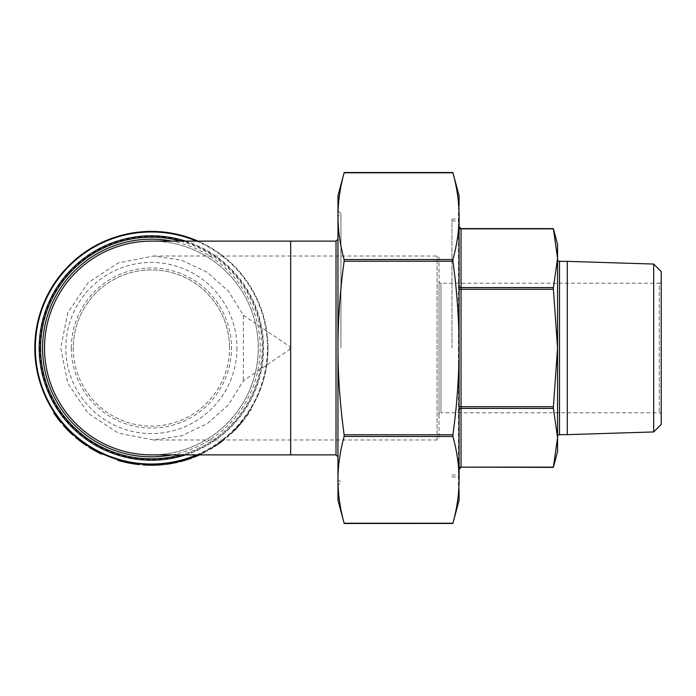 <?xml version="1.0" encoding="UTF-8"?>
<svg xmlns="http://www.w3.org/2000/svg" width="696" height="696" viewBox="0 0 696 696"><rect width="100%" height="100%" fill="white"/><g stroke="black" fill="none" stroke-linecap="round" stroke-linejoin="round"><path stroke-width="0.52" stroke-dasharray="3.48 2.61" d="M151.397 241.12A106.879 106.879 0 0 1 258.286 348A106.879 106.879 0 0 1 151.397 454.88A106.879 106.879 0 0 0 258.286 348A106.879 106.879 0 0 0 151.397 241.12A106.879 106.879 0 0 0 44.518 348M289.527 349.592L290.676 348L289.527 346.408L289.527 349.592L243.382 380.738L228.436 404.811L207.26 423.664L181.63 435.783L153.59 439.985L118.207 433.095L88.088 413.285L67.851 383.4L60.726 348L67.851 312.617L88.061 282.75L118.181 262.923L153.59 256.015L181.613 260.217L207.243 272.319L228.418 291.163L243.382 315.262L243.382 380.738M290.676 454.88L290.676 256.015L437.071 256.015A1.94 1.94 0 0 1 439.011 257.955L439.011 438.045L439.011 257.955M153.59 439.985L437.071 439.985A1.94 1.94 0 0 0 439.011 438.045M661.2 414.72A1.94 1.94 0 0 0 659.26 412.78L440.959 412.78L440.959 283.22L659.26 283.22L659.26 412.78L659.26 283.22A1.94 1.94 0 0 0 661.2 281.28L661.2 414.72L661.2 281.28M557.557 259.408L557.557 436.592L557.557 259.408M439.011 281.28A1.94 1.94 0 0 0 440.959 283.22L440.959 412.78A1.94 1.94 0 0 0 439.011 414.72L439.011 281.28L439.011 414.72M458.447 206.138L458.447 348L458.447 206.138L459.09 206.138L459.09 348L459.09 216.169C459.055 230.141 457.002 244.6 452.931 259.547L452.931 261.235C457.002 291.128 459.055 320.047 459.09 348L459.09 474.968L459.09 348C459.055 375.953 457.002 404.872 452.931 434.765L344.12 434.765C340.048 404.872 337.995 375.953 337.96 348L337.96 500.224M458.447 348L458.447 489.862L458.447 348M451.965 348L451.965 219.092L451.965 348M340.936 348L340.936 213.655L340.936 348M337.96 479.37L340.936 482.345L337.96 485.329L337.96 348C337.995 320.047 340.048 291.128 344.12 261.235L344.12 259.547C340.048 244.6 337.995 230.141 337.96 216.169L337.96 348L337.96 210.671L340.936 213.655L337.96 216.63M236.962 348A85.564 85.564 0 0 1 151.397 433.565A85.564 85.564 0 0 1 65.842 348A85.564 85.564 0 0 1 151.397 262.435A85.564 85.564 0 0 1 236.962 348M73.289 348A78.109 78.109 0 0 0 151.397 426.109A78.109 78.109 0 0 0 229.515 348A78.109 78.109 0 0 1 151.397 426.109A78.109 78.109 0 0 1 73.289 348A78.109 78.109 0 0 1 151.397 269.891A78.109 78.109 0 0 1 229.515 348A78.109 78.109 0 0 0 151.397 269.891A78.109 78.109 0 0 0 73.289 348M39.768 348A111.63 111.63 0 0 0 151.397 459.63A111.63 111.63 0 0 0 263.036 348A111.63 111.63 0 0 0 151.397 236.37A111.63 111.63 0 0 0 39.768 348M193.592 457.394A117.25 117.25 0 0 0 201.857 453.835L201.57 453.253L201.857 453.835A117.25 117.25 0 0 1 199.595 454.88L203.075 453.244A117.25 117.25 0 0 0 203.38 453.096A117.25 117.25 0 0 1 201.857 453.835L201.57 453.253A116.597 116.597 0 0 0 203.093 452.513L203.38 453.096L203.093 452.513A116.597 116.597 0 0 0 205.042 451.53L205.337 452.104A117.25 117.25 0 0 1 203.38 453.096A117.25 117.25 0 0 0 205.337 452.104L205.042 451.53A116.597 116.597 0 0 1 203.093 452.513A116.597 116.597 0 0 1 202.788 452.661L198.003 454.88A116.597 116.597 0 0 0 268.004 348A116.597 116.597 0 0 1 151.397 464.597A116.597 116.597 0 0 1 34.8 348A116.597 116.597 0 0 1 151.397 231.403A116.597 116.597 0 0 1 268.004 348A116.597 116.597 0 0 0 198.003 241.12M71.34 348A80.057 80.057 0 0 0 151.397 428.057A80.057 80.057 0 0 0 231.455 348A80.057 80.057 0 0 0 151.397 267.943A80.057 80.057 0 0 0 71.34 348M557.557 451.643L557.557 348L553.337 407.691L557.557 437.758L553.337 467.381M459.09 406.716L459.09 289.284L459.09 468.8L459.09 406.716L553.407 406.716M459.09 227.2L459.09 285.917L459.09 227.2A1.94 1.679 0 0 0 461.039 228.88L553.407 228.88L557.557 258.242L553.337 288.309L557.557 348L557.557 244.357M337.96 195.776L337.96 216.169C337.995 202.197 340.048 187.729 344.12 172.782L344.189 172.521M452.861 172.521L452.931 172.782C457.002 187.729 459.055 202.197 459.09 216.169L459.09 195.776M250.821 408.909A116.597 116.597 0 0 1 249.934 410.353A116.597 116.597 0 0 0 250.821 408.909L251.378 409.248L250.821 408.909M248.211 412.98A116.597 116.597 0 0 1 243.992 418.87A116.597 116.597 0 0 0 248.211 412.98L248.75 413.346L248.211 412.98M237.145 427.013A116.597 116.597 0 0 0 237.31 426.831L242.947 420.21A116.597 116.597 0 0 1 241.799 421.645L240.016 423.786A116.597 116.597 0 0 1 234.23 430.067L232.186 432.077A116.597 116.597 0 0 1 230.846 433.347L237.145 427.013L237.623 427.448A117.25 117.25 0 0 0 237.788 427.274L243.461 420.61A117.25 117.25 0 0 1 242.304 422.054L240.503 424.203A117.25 117.25 0 0 1 234.683 430.528L232.629 432.547A117.25 117.25 0 0 1 231.281 433.825L237.623 427.448M228.331 435.618A116.597 116.597 0 0 1 227.053 436.723A116.597 116.597 0 0 0 228.331 435.618L228.758 436.105L228.331 435.618M224.851 439.385L219.64 443.343L219.266 442.813L224.443 438.88L214.037 446.345L219.266 442.813L219.64 443.343L224.851 439.385L224.443 438.88M212.811 447.119A116.597 116.597 0 0 1 206.538 450.738A116.597 116.597 0 0 0 212.811 447.119L213.15 447.667L212.811 447.119M196.446 455.549L201.57 453.253A116.597 116.597 0 0 1 196.446 455.549L196.698 456.141L201.857 453.835L201.57 453.253A116.597 116.597 0 0 1 193.366 456.785M189.042 458.36L185.162 459.604M184.84 459.699L186.128 459.308M190.748 457.759L188.912 458.403M190.365 457.898L179.542 461.152M180.786 460.839A116.597 116.597 0 0 1 180.334 460.952M180.856 461.492A117.25 117.25 0 0 0 181.343 461.361L181.734 460.587M182.9 460.265L183.744 460.021M192 457.994L185.788 460.091L185.632 459.464L188.729 458.464M188.303 458.603L189.442 458.22M187.485 458.873L188.111 458.673M188.338 459.273L189.486 458.89L189.277 458.281L181.882 460.543A116.597 116.597 0 0 1 180.247 460.978M177.898 461.552L172.321 462.709M178.046 462.179L171.634 463.493L171.52 462.849L165.291 463.771M163.847 463.936A116.597 116.597 0 0 1 156.617 464.484L156.644 465.128A117.25 117.25 0 0 0 163.917 464.58L163.847 463.936M154.808 464.554L145.542 464.45L145.516 465.102L155.556 465.172A117.25 117.25 0 0 1 153.285 465.233L153.277 464.589L144.542 464.397A116.597 116.597 0 0 1 142.854 464.284L142.802 464.928A117.25 117.25 0 0 0 144.498 465.041L144.542 464.397M155.53 464.528A116.597 116.597 0 0 1 153.277 464.589M123.183 461.135L128.534 462.335M128.777 462.388L134.084 463.31M139.478 463.988L134.432 463.362A116.597 116.597 0 0 1 134.197 463.327L123.009 461.091A116.597 116.597 0 0 1 122.774 461.03L117.937 459.699M100.128 452.722L100.99 453.139M101.807 453.531L89.41 446.754M91.019 447.745L91.489 448.033M85.295 444.831L85.799 444.396L86.974 445.188L77.082 437.845L76.734 438.402M77.108 437.871L78.022 438.611M78.953 439.367L79.457 439.759M80.014 440.194L80.527 440.594M82.006 441.708L83.111 442.508M85.799 444.396L85.434 444.927L81.328 442.004L81.71 441.481L81.31 441.995L86.617 445.727L85.434 444.927L86.617 445.727L86.974 445.188L75.786 436.757M67.964 429.449L65.128 426.439M68.773 430.267L69.209 430.702A116.597 116.597 0 0 1 68.773 430.267M72.488 433.843L73.602 434.843A116.597 116.597 0 0 1 64.867 426.152L64.389 426.587L64.98 427.24M66.712 429.093A117.25 117.25 0 0 1 64.511 426.718L64.989 426.283L66.311 427.727M66.929 428.379L67.903 429.389M71.949 433.347L64.989 426.283M60.361 420.845L59.978 421.411A117.25 117.25 0 0 0 61.048 422.724L61.553 422.315A116.597 116.597 0 0 1 60.482 421.002L55.576 414.433M57.42 417.017L57.89 417.652M58.351 418.27L58.734 418.775M55.288 414.016A116.597 116.597 0 0 1 54.34 412.615L53.801 412.98A117.25 117.25 0 0 0 54.758 414.39L55.436 414.233M344.12 434.765L344.12 436.453L452.931 436.453C457.002 451.399 459.055 465.859 459.09 479.831L459.09 216.169M459.09 468.8L459.09 469.322L459.09 468.8A1.94 1.679 180 0 1 461.039 467.12L553.407 467.12M459.09 289.284L459.09 285.917L459.09 289.284L461.039 289.284L461.039 287.596A1.94 1.679 180 0 1 459.09 285.917M459.09 500.224L459.09 348L459.09 489.862L458.447 489.862M337.96 216.169L337.96 479.831C337.995 465.859 340.048 451.399 344.12 436.453M459.09 479.831C459.055 493.803 457.002 508.271 452.931 523.218L344.12 523.218C340.048 508.271 337.995 493.803 337.96 479.831M452.931 436.453L452.931 434.765M243.382 315.262L289.527 346.408M59.847 421.254L57.655 418.426L58.177 418.035M57.655 418.426L54.906 414.599M72.628 434.843L68.008 430.415L68.469 429.963M68.008 430.415L63.258 425.317M73.167 435.331A117.25 117.25 0 0 1 64.389 426.587M67.26 429.65L67.851 430.267L68.312 429.806M65.259 427.544L65.903 428.24M68.556 430.972L70.235 432.608M70.261 432.634L71.183 433.512M72.349 433.712L71.906 434.182L64.511 426.718M68.034 430.441A117.25 117.25 0 0 1 66.973 429.362M68.095 430.511L68.556 430.05M65.624 427.936L66.094 427.492M72.106 433.486A116.597 116.597 0 0 1 71.636 433.043M81.275 441.969L76.664 438.341M81.728 442.299L81.719 441.49M77.126 438.724L78.03 439.454M78.1 439.515L79.092 440.298M82.102 442.578L82.546 442.9M82.859 443.126L84.199 444.083M81.31 441.995L75.359 437.245M101.651 454.166L89.071 447.302M92.733 449.52L90.628 448.267M100.007 453.383L95.248 450.93L96.022 450.608M95.291 450.947L95.874 451.269M96.031 451.347L97.675 452.217M98.014 452.391L98.475 452.626M98.893 452.835L99.441 453.105M91.202 447.859L92.968 448.903M100.111 453.435L100.398 452.852L90.854 447.65L90.515 448.198M139.409 464.632L134.345 463.997L134.432 463.362M134.345 463.997A117.25 117.25 0 0 1 134.102 463.962L134.197 463.327M134.102 463.962L128.482 462.988L128.612 462.353M128.482 462.988L122.853 461.718L123.009 461.091M122.853 461.718A117.25 117.25 0 0 1 122.618 461.657L122.774 461.03M122.618 461.657L117.754 460.317M154.825 465.198L145.516 465.102M153.285 465.233L144.498 465.041M171.634 463.493L165.361 464.415M171.99 463.423L173.104 463.223M173.504 463.144L174.418 462.962M174.696 462.91L167.327 464.162M169.232 463.884L169.676 463.814M175.549 462.074L176.245 461.918L175.549 462.074L175.688 462.709L176.384 462.553L176.245 461.918L172.225 462.727M173.008 462.579L173.565 462.475M171.068 462.927L171.695 463.475L171.581 462.84L167.11 463.536M167.284 463.51L168.127 463.397M168.38 463.353L170.285 463.058M191.087 458.325L188.999 459.055L188.79 458.438M188.999 459.055L190.939 458.377L190.721 457.768M185.484 460.187L185.597 459.473M185.788 460.091L179.698 461.779M180.725 461.518A117.25 117.25 0 0 1 180.403 461.605A117.25 117.25 0 0 0 182.047 461.17L181.882 460.543M181.786 461.239L182.778 460.97L182.604 460.343M182.744 460.978L183.544 460.752M183.988 460.63L184.657 460.43M190.191 457.959L190.399 458.568L185.093 460.3M185.823 460.082L187.668 459.499M188.851 459.108L189.364 458.934M184.858 460.369L184.675 459.752L184.858 460.369M185.119 460.291L187.737 459.473M189.486 458.89L185.858 460.073L185.667 459.447M185.858 460.073L182.047 461.17M203.075 453.244L202.788 452.661M213.15 447.667A117.25 117.25 0 0 1 206.843 451.312L206.538 450.738L206.843 451.312A117.25 117.25 0 0 0 213.15 447.667M214.385 446.893L219.64 443.343L214.385 446.893L214.037 446.345M222.555 440.368L219.31 442.786L219.684 443.308L223.52 440.446L215.821 445.971L222.555 440.368L222.955 440.881M223.12 439.933L223.52 440.446M219.31 442.786L215.464 445.423L219.31 442.786M228.758 436.105A117.25 117.25 0 0 1 227.47 437.219L227.053 436.723L227.47 437.219A117.25 117.25 0 0 0 228.758 436.105M230.846 433.347L231.281 433.825M232.186 432.077L232.629 432.547M234.23 430.067L234.683 430.528M240.016 423.786L240.503 424.203M241.799 421.645L242.304 422.054M242.947 420.21L243.461 420.61M237.31 426.831L237.788 427.274M239.92 424.882A117.25 117.25 0 0 1 235.335 429.867L239.92 424.882L239.433 424.456A116.597 116.597 0 0 1 234.865 429.415L235.335 429.867M239.433 424.456L237.214 426.935L237.693 427.379M237.214 426.935L234.865 429.415M248.75 413.346A117.25 117.25 0 0 1 244.505 419.27L243.992 418.87L244.505 419.27A117.25 117.25 0 0 0 248.75 413.346M251.378 409.248A117.25 117.25 0 0 1 250.473 410.692L249.934 410.353L250.473 410.692A117.25 117.25 0 0 0 251.378 409.248M661.2 271.57L661.2 424.43M653.683 264.054L653.683 431.946M567.275 261.348L567.275 434.652M153.59 256.015L290.676 256.015L290.676 348L290.676 241.12M437.071 439.985L437.071 256.015L437.071 439.985M559.497 434.652L559.497 261.348M553.407 408.404L461.039 408.404L461.039 289.284L553.407 289.284M553.407 287.596L461.039 287.596L461.039 228.619M459.09 410.083A1.94 1.679 0 0 1 461.039 408.404L461.039 467.381M452.931 172.782L344.12 172.782M452.931 261.235L344.12 261.235M336.02 454.88L336.02 241.12M171.877 454.88A108.828 108.828 0 0 0 171.877 241.12M180.708 241.12A110.829 110.829 0 0 1 180.708 454.88M185.536 454.88A112.204 112.204 0 0 0 185.536 241.12M196.559 241.12A116.032 116.032 0 0 1 196.559 454.88M344.12 259.547L452.931 259.547M166.97 463.553L167.049 464.197M215.464 445.423L215.821 445.971M451.965 219.092L458.447 219.092M451.965 474.968L459.09 474.968M451.965 221.032L459.09 221.032M451.965 476.908L458.447 476.908"/><path stroke-width="1.04" d="M290.676 241.12L290.676 454.88L151.397 454.88A106.879 106.879 0 0 1 44.518 348A106.879 106.879 0 0 1 151.397 241.12L336.02 241.12L336.02 454.88L337.96 456.828M653.683 431.946L653.683 264.054L661.2 271.57L661.2 424.43L653.683 431.946L567.275 434.652L567.275 261.348L559.497 261.348A1.94 1.94 0 0 1 557.557 259.408M567.275 434.652L559.497 434.652A1.94 1.94 0 0 0 557.557 436.592M653.683 264.054L567.275 261.348M344.189 172.521L344.12 172.782C340.048 187.729 337.995 202.197 337.96 216.169L337.96 195.776L344.189 172.521L452.861 172.521L459.09 195.776L459.09 206.138M337.96 210.671L337.96 216.169C337.995 230.141 340.048 244.6 344.12 259.547L344.12 261.235C340.048 291.128 337.995 320.047 337.96 348C337.995 375.953 340.048 404.872 344.12 434.765L344.12 436.453C340.048 451.399 337.995 465.859 337.96 479.831L337.96 485.329M459.09 216.169L459.09 479.831C459.055 465.859 457.002 451.399 452.931 436.453L452.931 434.765C457.002 404.872 459.055 375.953 459.09 348C459.055 320.047 457.002 291.128 452.931 261.235L452.931 259.547C457.002 244.6 459.055 230.141 459.09 216.169C459.055 202.197 457.002 187.729 452.931 172.782L452.861 172.521M553.407 287.596L461.039 287.596L461.039 228.619L553.337 228.619L557.557 244.357L557.557 348L553.337 288.309L557.557 258.242L553.407 228.88L461.039 228.88A1.94 1.679 0 0 1 459.09 227.2M553.337 407.691L557.557 348L557.557 437.758L553.337 407.691M553.407 467.12L461.039 467.12L553.337 467.381L557.557 437.758L557.557 451.643L553.337 467.381M290.676 454.88L336.02 454.88M198.003 241.12A116.597 116.597 0 0 0 34.8 348A116.597 116.597 0 0 0 198.003 454.88L193.366 456.785L193.592 457.394L199.595 454.88A117.25 117.25 0 0 1 196.698 456.141L196.446 455.549M185.162 459.604L185.841 460.073L180.403 461.605L180.247 460.978L181.291 460.7M181.7 460.595L184.718 459.734M186.537 459.177L190.939 457.69M182.552 460.361L181.178 460.735A116.597 116.597 0 0 1 180.786 460.839M180.334 460.952A116.597 116.597 0 0 1 179.542 461.152L179.698 461.779A117.25 117.25 0 0 0 180.403 461.605M183.744 460.021L184.84 459.699M185.623 459.464L185.101 459.621M188.729 458.464L189.277 458.281M186.685 459.134L187.485 458.873M171.52 462.849L177.898 461.552L178.046 462.179L171.634 463.493L171.52 462.849L165.291 463.771L165.361 464.415L171.634 463.493M163.847 463.936A116.597 116.597 0 0 1 156.617 464.484L156.644 465.128A117.25 117.25 0 0 0 163.917 464.58L163.847 463.936M152.398 465.241L144.498 465.041L144.542 464.397L152.389 464.597A116.597 116.597 0 0 0 154.808 464.554L154.825 465.198A117.25 117.25 0 0 1 152.398 465.241L152.389 464.597M145.542 464.45L155.53 464.528L155.556 465.172L154.825 465.198M144.542 464.397A116.597 116.597 0 0 1 142.854 464.284L142.802 464.928A117.25 117.25 0 0 0 144.498 465.041M123.027 461.761L119.442 460.804L119.616 460.187L123.183 461.135L123.027 461.761L128.412 462.97L128.534 462.335A116.597 116.597 0 0 0 128.777 462.388L128.656 463.023A117.25 117.25 0 0 1 128.412 462.97M128.656 463.023L133.989 463.945L134.084 463.31L137.756 463.797A116.597 116.597 0 0 0 139.478 463.988L139.409 464.632A117.25 117.25 0 0 1 137.686 464.441L137.756 463.797M119.616 460.187A116.597 116.597 0 0 1 117.937 459.699L117.754 460.317A117.25 117.25 0 0 0 119.442 460.804M90.637 447.511L90.68 448.302L89.071 447.302L89.41 446.754L101.921 453.583L101.651 454.166L99.937 453.348L100.398 452.852M94.926 450.007L95.891 450.538M78.022 438.611L78.953 439.367M79.457 439.759L80.014 440.194M80.527 440.594L81.78 441.534M83.111 442.508L84.564 443.543M84.782 443.7L85.999 444.526M86.765 445.048L75.786 436.757L75.359 437.245L81.423 442.082L81.815 441.56M64.545 425.795L64.319 426.509L63.258 425.317L63.745 424.891L68.773 430.267A116.597 116.597 0 0 1 64.989 426.283L64.867 426.152M71.636 433.043A116.597 116.597 0 0 1 69.209 430.702L72.871 434.191M66.311 427.727L66.929 428.379M71.949 433.347L72.932 434.252M55.576 414.433L57.42 417.017M57.89 417.652L61.553 422.315L61.048 422.724L61.553 422.315M55.288 414.016A116.597 116.597 0 0 1 54.34 412.615L53.801 412.98A117.25 117.25 0 0 0 54.758 414.39L55.288 414.016M151.397 454.88A106.879 106.879 0 0 1 44.518 348M459.09 489.862L459.09 500.224L452.87 523.47L344.189 523.479L337.96 500.224L337.96 216.169M337.96 479.831C337.995 493.803 340.048 508.271 344.12 523.218L452.931 523.218C457.002 508.271 459.055 493.803 459.09 479.831M54.758 414.39L57.838 418.661L58.351 418.27M57.838 418.661L61.048 422.724M64.319 426.509L68.034 430.441L68.495 429.989M71.627 433.93A117.25 117.25 0 0 1 68.034 430.441L72.053 434.313L72.488 433.843M72.053 434.313L73.167 435.331L73.602 434.843M66.538 428.901L67.086 429.467M79.092 440.298L80.231 441.177M80.692 441.525L81.275 441.969M85.434 444.927L86.617 445.727L86.974 445.188M86.565 445.692L81.423 442.082M90.68 448.302L95.256 450.93L95.569 450.364L94.952 450.025M95.291 450.947L99.937 453.348M90.898 448.433L92.733 449.52M92.968 448.903L94.552 449.799M96.37 450.799L98.815 452.069M99.032 452.183L99.519 452.426M133.989 463.945L137.686 464.441M171.181 463.571L171.99 463.423M167.327 464.162L169.232 463.884M175.688 462.709L176.384 462.553L175.688 462.709M172.225 462.727L173.008 462.579M173.565 462.475L176.245 461.918M185.841 460.073L191.087 458.325L190.869 457.716M190.939 458.377L192 457.994L191.783 457.385M181.343 461.361L182.778 460.97M183.544 460.752L183.988 460.63M184.657 460.43L185.119 460.291M187.668 459.499L188.851 459.108M189.93 458.734L190.399 458.568M559.497 261.348L559.497 434.652M452.931 259.547L344.12 259.547M459.09 285.917A1.94 1.679 180 0 0 461.039 287.596L461.039 289.284L459.09 289.284M459.09 406.716L461.039 406.716L461.039 408.404A1.94 1.679 0 0 0 459.09 410.083M553.407 406.716L461.039 406.716L461.039 289.284L553.407 289.284M459.09 468.8A1.94 1.679 180 0 1 461.039 467.12L461.039 408.404L553.407 408.404M452.931 434.765L344.12 434.765M171.877 241.12A108.828 108.828 0 0 0 42.569 348A108.828 108.828 0 0 0 171.877 454.88M180.708 454.88A110.829 110.829 0 0 1 40.568 348A110.829 110.829 0 0 1 180.708 241.12M185.536 241.12A112.204 112.204 0 0 0 39.194 348A112.204 112.204 0 0 0 185.536 454.88M196.559 454.88A116.032 116.032 0 0 1 35.365 348A116.032 116.032 0 0 1 196.559 241.12M344.12 172.782L452.931 172.782M344.12 436.453L452.931 436.453M344.12 261.235L452.931 261.235M336.02 241.12L337.96 239.172M461.039 467.381L459.09 469.322M461.039 228.619L459.09 226.679"/></g></svg>
